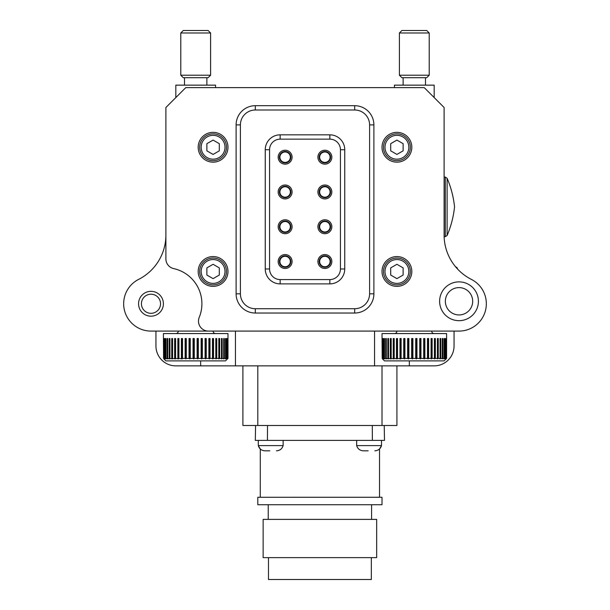 <?xml version="1.0" encoding="UTF-8"?>
<svg xmlns="http://www.w3.org/2000/svg" width="610" height="610" viewBox="0 0 610 610"><rect width="100%" height="100%" fill="white"/><g stroke="black" fill="none" stroke-linecap="round" stroke-linejoin="round"><path stroke-width="0.91" d="M454.053 331.085L454.053 345.992A19.871 19.871 0 0 1 434.175 365.863L175.825 365.863A19.871 19.871 0 0 1 155.946 345.992L155.946 331.085M374.555 331.085L374.555 365.863M235.445 365.863L235.445 331.085L150.983 331.085A27.328 27.328 0 0 1 138.638 279.38A49.684 49.684 0 0 0 165.889 235.048M459.017 281.873A19.398 19.398 0 0 1 478.415 301.271A19.398 19.398 0 0 1 459.017 320.677A19.398 19.398 0 0 1 439.619 301.271A19.398 19.398 0 0 1 459.017 281.873M459.017 314.935A13.664 13.664 0 0 0 472.681 301.271A13.664 13.664 0 0 0 459.017 287.607A13.664 13.664 0 0 0 445.353 301.271A13.664 13.664 0 0 0 459.017 314.935M324.871 164.151A6.954 6.954 0 0 0 331.832 157.189A6.954 6.954 0 0 0 324.871 150.235A6.954 6.954 0 0 0 317.917 157.189A6.954 6.954 0 0 0 324.871 164.151A6.954 6.954 0 0 0 331.748 158.242M285.129 164.151A6.954 6.954 0 0 0 292.083 157.189A6.954 6.954 0 0 0 285.129 150.235A6.954 6.954 0 0 0 278.168 157.189A6.954 6.954 0 0 0 285.129 164.151A6.954 6.954 0 0 0 291.999 158.242A6.954 6.954 0 0 0 286.181 150.319M324.871 198.929A6.954 6.954 0 0 0 331.832 191.967A6.954 6.954 0 0 0 324.871 185.013A6.954 6.954 0 0 0 317.917 191.967A6.954 6.954 0 0 0 324.871 198.929A6.954 6.954 0 0 0 331.748 193.019A6.954 6.954 0 0 0 325.923 185.097M285.129 198.929A6.954 6.954 0 0 0 292.083 191.967A6.954 6.954 0 0 0 285.129 185.013A6.954 6.954 0 0 0 278.168 191.967A6.954 6.954 0 0 0 285.129 198.929A6.954 6.954 0 0 0 291.999 193.019A6.954 6.954 0 0 0 286.181 185.097M324.871 233.706A6.954 6.954 0 0 0 331.832 226.752A6.954 6.954 0 0 0 324.871 219.791A6.954 6.954 0 0 0 317.917 226.752A6.954 6.954 0 0 0 324.871 233.706A6.954 6.954 0 0 0 331.748 227.797A6.954 6.954 0 0 0 325.923 219.874M285.129 233.706A6.954 6.954 0 0 0 292.083 226.752A6.954 6.954 0 0 0 285.129 219.791A6.954 6.954 0 0 0 278.168 226.752A6.954 6.954 0 0 0 285.129 233.706A6.954 6.954 0 0 0 291.999 227.797A6.954 6.954 0 0 0 286.181 219.874M324.871 268.484A6.954 6.954 0 0 0 331.832 261.53A6.954 6.954 0 0 0 324.871 254.568A6.954 6.954 0 0 0 317.917 261.53A6.954 6.954 0 0 0 324.871 268.484A6.954 6.954 0 0 0 331.748 262.582A6.954 6.954 0 0 0 325.923 254.652M285.129 268.484A6.954 6.954 0 0 0 292.083 261.53A6.954 6.954 0 0 0 285.129 254.568A6.954 6.954 0 0 0 278.168 261.53A6.954 6.954 0 0 0 285.129 268.484A6.954 6.954 0 0 0 291.999 262.582A6.954 6.954 0 0 0 286.181 254.652M396.912 286.372A14.907 14.907 0 0 0 411.819 271.465A14.907 14.907 0 0 0 396.912 256.558A14.907 14.907 0 0 0 382.012 271.465A14.907 14.907 0 0 0 396.912 286.372M213.088 286.372A14.907 14.907 0 0 0 227.987 271.465A14.907 14.907 0 0 0 213.088 256.558A14.907 14.907 0 0 0 198.181 271.465A14.907 14.907 0 0 0 213.088 286.372M213.088 162.161A14.907 14.907 0 0 0 227.987 147.254A14.907 14.907 0 0 0 213.088 132.347A14.907 14.907 0 0 0 198.181 147.254A14.907 14.907 0 0 0 213.088 162.161M396.912 162.161A14.907 14.907 0 0 0 411.819 147.254A14.907 14.907 0 0 0 396.912 132.347A14.907 14.907 0 0 0 382.012 147.254A14.907 14.907 0 0 0 396.912 162.161M354.685 308.729A14.907 14.907 0 0 0 369.591 293.822L369.591 124.898A14.907 14.907 0 0 0 354.685 109.991L255.315 109.991A14.907 14.907 0 0 0 240.409 124.898L240.409 293.822A14.907 14.907 0 0 0 255.315 308.729L354.685 308.729L354.685 313.029L255.315 313.029A19.207 19.207 0 0 1 236.108 293.822L236.108 124.898A19.207 19.207 0 0 1 255.315 105.69L354.685 105.69A19.207 19.207 0 0 1 373.892 124.898L373.892 293.822A19.207 19.207 0 0 1 354.685 313.029M280.158 283.886A14.907 14.907 0 0 1 265.251 268.979L265.251 149.74A14.907 14.907 0 0 1 280.158 134.833L329.842 134.833A14.907 14.907 0 0 1 344.749 149.74L344.749 268.979A14.907 14.907 0 0 1 329.842 283.886L280.158 283.886L280.158 279.578L329.842 279.578A10.599 10.599 0 0 0 340.441 268.979L340.441 149.74A10.599 10.599 0 0 0 329.842 139.141L280.158 139.141A10.599 10.599 0 0 0 269.559 149.74L269.559 268.979A10.599 10.599 0 0 0 280.158 279.578M165.889 107.512L165.889 258.892A9.935 9.935 0 0 0 173.675 268.591A36.02 36.02 0 0 1 199.226 317.391A9.935 9.935 0 0 0 208.429 331.085L459.017 331.085A27.328 27.328 0 0 0 471.362 279.38A49.684 49.684 0 0 1 444.111 235.048L444.111 107.512L424.24 87.634L185.76 87.634L165.889 107.512M180.789 75.213L210.602 75.213L208.117 77.699L183.274 77.699L180.789 75.213L180.789 32.986L183.274 30.5L208.117 30.5L210.602 32.986L180.789 32.986M227.492 358.909L225.509 360.891L165.889 360.891L163.899 358.909M163.587 338.535L163.587 358.413L163.404 333.571L227.987 333.571L227.987 358.413L227.652 338.535L227.652 358.413L227.24 358.909L227.804 358.413M213.088 331.085A2.486 2.486 0 0 0 215.566 333.571M178.311 331.085A2.486 2.486 0 0 1 175.825 333.571M175.825 97.569L175.825 85.148L215.566 85.148L215.566 87.634M184.517 85.148L184.517 77.699M206.874 85.148L206.874 77.699M210.602 75.213L210.602 32.986M163.739 338.535L163.739 358.413L164.898 358.909L164.578 358.413L166.133 358.909L165.905 358.413L167.834 358.909L167.704 358.413L169.969 358.909L169.938 358.413L172.516 358.909L172.584 358.413L175.428 358.909L175.596 358.413L178.661 358.909L178.921 358.413L182.161 358.909L182.512 358.413L185.127 358.413L185.875 358.909L186.309 358.413L189.039 358.413L189.74 358.909L190.259 358.413L193.05 358.413L193.698 358.909L194.293 358.413L197.106 358.413L197.693 358.909L198.341 358.413L201.14 358.413L201.658 358.909L202.36 358.413L205.082 358.413L205.524 358.909L206.264 358.413L208.879 358.413L209.238 358.909L210.008 358.413L212.471 358.413L212.737 358.909L213.523 358.413L215.803 358.413L215.963 358.909L216.756 358.413L218.807 358.413L218.876 358.909L219.661 358.413L221.453 358.413L221.422 358.909L222.185 358.413L223.695 358.413L223.557 358.909L224.289 358.413L225.487 358.413L225.258 358.909L227.652 358.413M164.265 338.535L164.265 358.413M164.578 338.535L164.578 358.413M165.447 338.535L165.905 338.535L165.447 338.535L165.447 358.413M165.905 338.535L165.905 358.413M167.102 338.535L167.704 338.535L167.102 338.535L167.102 358.413M167.704 338.535L167.704 358.413M169.206 338.535L169.938 338.535L169.206 338.535L169.206 358.413M169.938 338.535L169.938 358.413M172.584 358.413L172.584 338.535L171.738 338.535L171.738 358.413M175.596 358.413L175.596 338.535L174.635 338.535L174.635 358.413M178.921 358.413L178.921 338.535L177.868 338.535L177.868 358.413M182.512 358.413L182.512 338.535L181.383 338.535L181.383 358.413M186.309 358.413L186.309 338.535L185.127 338.535L185.127 358.413M190.259 358.413L190.259 338.535L189.039 338.535L189.039 358.413M194.293 358.413L194.293 338.535L193.05 338.535L193.05 358.413M198.341 358.413L198.341 338.535L197.106 338.535L197.106 358.413M202.36 358.413L202.36 338.535L201.14 338.535L201.14 358.413M206.264 358.413L206.264 338.535L205.082 338.535L205.082 358.413M210.008 358.413L210.008 338.535L208.879 338.535L208.879 358.413M213.523 358.413L213.523 338.535L212.471 338.535L212.471 358.413M216.756 358.413L216.756 338.535L215.803 338.535L215.803 358.413M219.661 358.413L219.661 338.535L218.807 338.535L218.807 358.413M221.453 338.535L222.185 338.535L221.453 338.535L221.453 358.413M222.185 338.535L222.185 358.413M223.695 338.535L224.289 338.535L223.695 338.535L223.695 358.413M224.289 338.535L224.289 358.413M225.487 338.535L225.944 338.535L225.487 338.535L225.487 358.413M225.944 338.535L225.944 358.413M226.813 338.535L226.813 358.413M227.126 338.535L227.126 358.413M163.587 358.413L164.151 358.909L163.739 358.413M218.876 338.535L218.876 358.909M215.963 338.535L215.963 358.909M212.737 338.535L212.737 358.909M209.238 338.535L209.238 358.909M205.524 338.535L205.524 358.909M201.658 338.535L201.658 358.909M197.693 338.535L197.693 358.909M193.698 338.535L193.698 358.909M189.74 338.535L189.74 358.909M185.875 338.535L185.875 358.909M182.161 338.535L182.161 358.909M178.661 338.535L178.661 358.909M175.428 338.535L175.428 358.909M172.516 338.535L172.516 358.909M399.397 75.213L429.211 75.213L426.725 77.699L401.883 77.699L399.397 75.213L399.397 32.986L401.883 30.5L426.725 30.5L429.211 32.986L399.397 32.986M446.101 358.909L444.111 360.891L384.491 360.891L382.508 358.909M382.195 338.535L382.195 358.413L382.012 333.571L446.596 333.571L446.589 358.413L446.261 338.535L446.261 358.413L445.849 358.909L446.413 358.413M431.689 331.085A2.486 2.486 0 0 0 434.175 333.571M396.912 331.085A2.486 2.486 0 0 1 394.434 333.571M394.434 87.634L394.434 85.148L434.175 85.148L434.175 97.569M403.126 85.148L403.126 77.699M425.483 85.148L425.483 77.699M429.211 75.213L429.211 32.986M382.348 338.535L382.348 358.413L383.507 358.909L383.187 358.413L384.742 358.909L384.513 358.413L386.443 358.909L386.305 358.413L388.578 358.909L388.547 358.413L391.124 358.909L391.193 358.413L394.037 358.909L394.197 358.413L397.262 358.909L397.529 358.413L400.762 358.909L401.121 358.413L403.736 358.413L404.476 358.909L404.918 358.413L407.64 358.413L408.342 358.909L408.86 358.413L411.658 358.413L412.307 358.909L412.894 358.413L415.707 358.413L416.302 358.909L416.95 358.413L419.741 358.413L420.259 358.909L420.961 358.413L423.691 358.413L424.125 358.909L424.873 358.413L427.488 358.413L427.839 358.909L428.616 358.413L431.079 358.413L431.339 358.909L432.132 358.413L434.404 358.413L434.572 358.909L435.365 358.413L437.416 358.413L437.484 358.909L438.262 358.413L440.062 358.413L440.031 358.909L440.794 358.413L442.296 358.413L442.166 358.909L442.898 358.413L444.095 358.413L443.866 358.909L446.261 358.413M382.874 338.535L382.874 358.413M383.187 338.535L383.187 358.413M384.056 338.535L384.513 338.535L384.056 338.535L384.056 358.413M384.513 338.535L384.513 358.413M385.711 338.535L386.305 338.535L385.711 338.535L385.711 358.413M386.305 338.535L386.305 358.413M387.815 338.535L388.547 338.535L387.815 338.535L387.815 358.413M388.547 338.535L388.547 358.413M391.193 358.413L391.193 338.535L390.339 338.535L390.339 358.413M394.197 358.413L394.197 338.535L393.244 338.535L393.244 358.413M397.529 358.413L397.529 338.535L396.477 338.535L396.477 358.413M401.121 358.413L401.121 338.535L399.992 338.535L399.992 358.413M404.918 358.413L404.918 338.535L403.736 338.535L403.736 358.413M408.86 358.413L408.86 338.535L407.64 338.535L407.64 358.413M412.894 358.413L412.894 338.535L411.658 338.535L411.658 358.413M416.95 358.413L416.95 338.535L415.707 338.535L415.707 358.413M420.961 358.413L420.961 338.535L419.741 338.535L419.741 358.413M424.873 358.413L424.873 338.535L423.691 338.535L423.691 358.413M428.616 358.413L428.616 338.535L427.488 338.535L427.488 358.413M432.132 358.413L432.132 338.535L431.079 338.535L431.079 358.413M435.365 358.413L435.365 338.535L434.404 338.535L434.404 358.413M438.262 358.413L438.262 338.535L437.416 338.535L437.416 358.413M440.062 338.535L440.794 338.535L440.062 338.535L440.062 358.413M440.794 338.535L440.794 358.413M442.296 338.535L442.898 338.535L442.296 338.535L442.296 358.413M442.898 338.535L442.898 358.413M444.095 338.535L444.553 338.535L444.095 338.535L444.095 358.413M444.553 338.535L444.553 358.413M445.422 338.535L445.422 358.413M445.735 338.535L445.735 358.413M382.195 358.413L382.76 358.909L382.348 358.413M437.484 338.535L437.484 358.909M434.572 338.535L434.572 358.909M431.339 338.535L431.339 358.909M427.839 338.535L427.839 358.909M424.125 338.535L424.125 358.909M420.259 338.535L420.259 358.909M416.302 338.535L416.302 358.909M412.307 338.535L412.307 358.909M408.342 338.535L408.342 358.909M404.476 338.535L404.476 358.909M400.762 338.535L400.762 358.909M397.262 338.535L397.262 358.909M394.037 338.535L394.037 358.909M391.124 338.535L391.124 358.909M141.428 303.757A9.554 9.554 0 0 0 150.983 313.311A9.554 9.554 0 0 0 160.537 303.757A9.554 9.554 0 0 0 150.983 294.203A9.554 9.554 0 0 0 141.428 303.757M163.404 303.757A12.421 12.421 0 0 1 150.983 316.178A12.421 12.421 0 0 1 138.561 303.757A12.421 12.421 0 0 1 150.983 291.336A12.421 12.421 0 0 1 163.404 303.757M213.088 133.842A13.412 13.412 0 0 1 226.501 147.254A13.412 13.412 0 0 1 213.088 160.666A13.412 13.412 0 0 1 199.668 147.254A13.412 13.412 0 0 1 213.088 133.842A13.412 13.412 0 0 0 199.668 147.254A13.412 13.412 0 0 0 213.088 160.666M206.874 150.838L213.088 154.429L219.295 150.838L219.295 143.67L213.088 140.087L206.874 143.67L206.874 150.838M213.088 258.053A13.412 13.412 0 0 1 226.501 271.465A13.412 13.412 0 0 1 213.088 284.878A13.412 13.412 0 0 1 199.668 271.465A13.412 13.412 0 0 1 213.088 258.053A13.412 13.412 0 0 0 199.668 271.465A13.412 13.412 0 0 0 213.088 284.878M206.874 275.049L213.088 278.633L219.295 275.049L219.295 267.881L213.088 264.29L206.874 267.881L206.874 275.049M396.912 133.842A13.412 13.412 0 0 1 410.332 147.254A13.412 13.412 0 0 1 396.912 160.666A13.412 13.412 0 0 1 383.499 147.254A13.412 13.412 0 0 1 396.912 133.842A13.412 13.412 0 0 0 383.499 147.254A13.412 13.412 0 0 0 396.912 160.666M390.705 150.838L396.912 154.429L403.126 150.838L403.126 143.67L396.912 140.087L390.705 143.67L390.705 150.838M396.912 258.053A13.412 13.412 0 0 1 410.332 271.465A13.412 13.412 0 0 1 396.912 284.878A13.412 13.412 0 0 1 383.499 271.465A13.412 13.412 0 0 1 396.912 258.053A13.412 13.412 0 0 0 383.499 271.465A13.412 13.412 0 0 0 396.912 284.878M390.705 275.049L396.912 278.633L403.126 275.049L403.126 267.881L396.912 264.29L390.705 267.881L390.705 275.049M279.967 156.404A5.215 5.215 0 0 1 285.915 152.035A5.215 5.215 0 0 1 290.284 157.982A5.215 5.215 0 0 1 284.336 162.351A5.215 5.215 0 0 1 279.967 156.404A5.215 5.215 0 0 0 284.336 162.351A5.215 5.215 0 0 0 290.284 157.982A5.215 5.215 0 0 1 284.336 162.351A5.215 5.215 0 0 1 279.967 156.404M279.967 191.182A5.215 5.215 0 0 1 285.915 186.812A5.215 5.215 0 0 1 290.284 192.76A5.215 5.215 0 0 1 284.336 197.129A5.215 5.215 0 0 1 279.967 191.182A5.215 5.215 0 0 0 284.336 197.129A5.215 5.215 0 0 0 290.284 192.76A5.215 5.215 0 0 1 284.336 197.129A5.215 5.215 0 0 1 279.967 191.182M279.967 225.959A5.215 5.215 0 0 1 285.915 221.59A5.215 5.215 0 0 1 290.284 227.538A5.215 5.215 0 0 1 284.336 231.907A5.215 5.215 0 0 1 279.967 225.959A5.215 5.215 0 0 0 284.336 231.907A5.215 5.215 0 0 0 290.284 227.538A5.215 5.215 0 0 1 284.336 231.907A5.215 5.215 0 0 1 279.967 225.959M279.967 260.737A5.215 5.215 0 0 1 285.915 256.368A5.215 5.215 0 0 1 290.284 262.315A5.215 5.215 0 0 1 284.336 266.684A5.215 5.215 0 0 1 279.967 260.737A5.215 5.215 0 0 0 284.336 266.684A5.215 5.215 0 0 0 290.284 262.315A5.215 5.215 0 0 1 284.336 266.684A5.215 5.215 0 0 1 279.967 260.737M319.716 156.404A5.215 5.215 0 0 1 325.664 152.035A5.215 5.215 0 0 1 330.033 157.982A5.215 5.215 0 0 1 324.085 162.351A5.215 5.215 0 0 1 319.716 156.404A5.215 5.215 0 0 0 324.085 162.351A5.215 5.215 0 0 0 330.033 157.982A5.215 5.215 0 0 1 324.085 162.351A5.215 5.215 0 0 1 319.716 156.404M319.716 191.182A5.215 5.215 0 0 1 325.664 186.812A5.215 5.215 0 0 1 330.033 192.76A5.215 5.215 0 0 1 324.085 197.129A5.215 5.215 0 0 1 319.716 191.182A5.215 5.215 0 0 0 324.085 197.129A5.215 5.215 0 0 0 330.033 192.76A5.215 5.215 0 0 1 324.085 197.129A5.215 5.215 0 0 1 319.716 191.182M319.716 225.959A5.215 5.215 0 0 1 325.664 221.59A5.215 5.215 0 0 1 330.033 227.538A5.215 5.215 0 0 1 324.085 231.907A5.215 5.215 0 0 1 319.716 225.959A5.215 5.215 0 0 0 324.085 231.907A5.215 5.215 0 0 0 330.033 227.538A5.215 5.215 0 0 1 324.085 231.907A5.215 5.215 0 0 1 319.716 225.959M319.716 260.737A5.215 5.215 0 0 1 325.664 256.368A5.215 5.215 0 0 1 330.033 262.315A5.215 5.215 0 0 1 324.085 266.684A5.215 5.215 0 0 1 319.716 260.737A5.215 5.215 0 0 0 324.085 266.684A5.215 5.215 0 0 0 330.033 262.315A5.215 5.215 0 0 1 324.085 266.684A5.215 5.215 0 0 1 319.716 260.737M396.912 365.863L396.912 425.483L242.894 425.483L242.894 365.863M283.139 440.389L283.139 445.605L258.297 445.605C259.334 448.868 261.56 450.607 264.976 450.82L269.826 450.82M374.83 450.82C378.246 450.607 380.472 448.868 381.509 445.605L381.509 440.389L381.509 445.605L356.667 445.605C357.704 448.868 359.938 450.607 363.354 450.82L368.196 450.82M258.297 440.389L258.297 445.605L260.287 448.975L260.264 497.272L379.527 497.249L379.527 448.975L381.509 445.605M263.139 557.639L263.139 519.384L376.667 519.384L376.667 557.639L263.139 557.639M371.33 557.639L371.33 579.5L268.484 579.5L268.484 557.639M257.801 504.729L257.801 497.272L382.012 497.272L382.012 504.729L257.801 504.729M268.232 519.384L268.232 504.729M371.574 519.384L371.574 504.729M267.523 425.483L267.432 440.389L255.315 440.389L255.575 425.483M267.432 440.389L384.491 440.389L384.231 425.483M372.291 425.483L372.382 440.389M409.333 360.891L409.333 365.863M200.667 360.891L200.667 365.863M354.685 109.991L354.685 105.69M373.892 124.898L369.591 124.898M255.315 109.991L255.315 105.69M373.892 293.822L369.591 293.822M240.409 124.898L236.108 124.898M240.409 293.822L236.108 293.822M255.315 313.029L255.315 308.729M265.251 268.979L269.559 268.979M329.842 279.578L329.842 283.886M265.251 149.74L269.559 149.74M340.441 268.979L344.749 268.979M280.158 134.833L280.158 139.141M340.441 149.74L344.749 149.74M329.842 134.833L329.842 139.141M457.058 268.499L457.058 267.706L455.228 266.494L457.058 267.706L457.66 269.147L457.058 267.706M213.088 159.179A11.925 11.925 0 0 0 225.014 147.254A11.925 11.925 0 0 0 213.088 135.328A11.925 11.925 0 0 0 201.163 147.254A11.925 11.925 0 0 0 213.088 159.179M213.088 283.391A11.925 11.925 0 0 0 225.014 271.465A11.925 11.925 0 0 0 213.088 259.54A11.925 11.925 0 0 0 201.163 271.465A11.925 11.925 0 0 0 213.088 283.391M396.912 159.179A11.925 11.925 0 0 0 408.837 147.254A11.925 11.925 0 0 0 396.912 135.328A11.925 11.925 0 0 0 384.986 147.254A11.925 11.925 0 0 0 396.912 159.179M396.912 283.391A11.925 11.925 0 0 0 408.837 271.465A11.925 11.925 0 0 0 396.912 259.54A11.925 11.925 0 0 0 384.986 271.465A11.925 11.925 0 0 0 396.912 283.391M284.077 164.067A6.954 6.954 0 0 1 278.252 156.145A6.954 6.954 0 0 1 285.129 150.235M279.479 156.328A5.711 5.711 0 0 1 285.991 151.547A5.711 5.711 0 0 1 290.772 158.059A5.711 5.711 0 0 1 284.26 162.839A5.711 5.711 0 0 1 279.479 156.328M284.077 198.845A6.954 6.954 0 0 1 278.252 190.922A6.954 6.954 0 0 1 285.129 185.013M279.479 191.105A5.711 5.711 0 0 1 285.991 186.325A5.711 5.711 0 0 1 290.772 192.836A5.711 5.711 0 0 1 284.26 197.617A5.711 5.711 0 0 1 279.479 191.105M284.077 233.622A6.954 6.954 0 0 1 278.252 225.7A6.954 6.954 0 0 1 285.129 219.791M279.479 225.883A5.711 5.711 0 0 1 285.991 221.102A5.711 5.711 0 0 1 290.772 227.614A5.711 5.711 0 0 1 284.26 232.395A5.711 5.711 0 0 1 279.479 225.883M284.077 268.4A6.954 6.954 0 0 1 278.252 260.478A6.954 6.954 0 0 1 285.129 254.568M279.479 260.661A5.711 5.711 0 0 1 285.991 255.88A5.711 5.711 0 0 1 290.772 262.392A5.711 5.711 0 0 1 284.26 267.172A5.711 5.711 0 0 1 279.479 260.661M323.818 164.067A6.954 6.954 0 0 1 318.001 156.145A6.954 6.954 0 0 1 324.871 150.235M319.228 156.328A5.711 5.711 0 0 1 325.74 151.547A5.711 5.711 0 0 1 330.521 158.059A5.711 5.711 0 0 1 324.009 162.839A5.711 5.711 0 0 1 319.228 156.328M323.818 198.845A6.954 6.954 0 0 1 318.001 190.922A6.954 6.954 0 0 1 324.871 185.013M319.228 191.105A5.711 5.711 0 0 1 325.74 186.325A5.711 5.711 0 0 1 330.521 192.836A5.711 5.711 0 0 1 324.009 197.617A5.711 5.711 0 0 1 319.228 191.105M323.818 233.622A6.954 6.954 0 0 1 318.001 225.7A6.954 6.954 0 0 1 324.871 219.791M319.228 225.883A5.711 5.711 0 0 1 325.74 221.102A5.711 5.711 0 0 1 330.521 227.614A5.711 5.711 0 0 1 324.009 232.395A5.711 5.711 0 0 1 319.228 225.883M323.818 268.4A6.954 6.954 0 0 1 318.001 260.478A6.954 6.954 0 0 1 324.871 254.568M319.228 260.661A5.711 5.711 0 0 1 325.74 255.88A5.711 5.711 0 0 1 330.521 262.392A5.711 5.711 0 0 1 324.009 267.172A5.711 5.711 0 0 1 319.228 260.661M447.122 178.273C451.019 187.438 453.497 196.969 454.549 206.874C453.497 216.779 451.019 226.31 447.122 235.475L447.122 178.273L445.292 177.068L444.111 177.068M447.122 235.475L445.292 236.688L445.292 177.068M257.801 365.863L257.801 425.483M382.012 425.483L382.012 365.863M445.292 236.688L444.141 236.688M283.139 445.605C282.102 448.868 279.876 450.607 276.46 450.82M356.667 440.389L356.667 445.605"/></g></svg>
